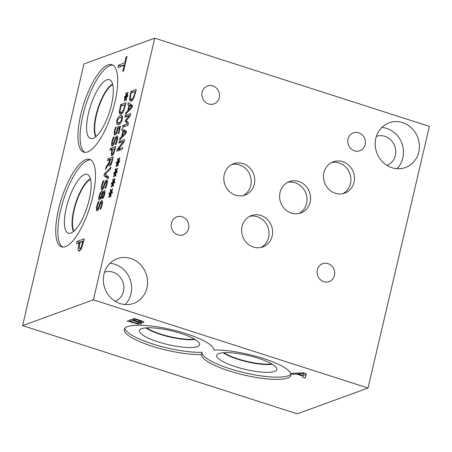 <?xml version="1.0" encoding="UTF-8"?>
<svg xmlns="http://www.w3.org/2000/svg" width="452" height="452" viewBox="0 0 452 452"><rect width="100%" height="100%" fill="white"/><g stroke="black" fill="none" stroke-linecap="round" stroke-linejoin="round"><path stroke-width="0.68" d="M154.742 38.171L83.97 63.969L22.6 325.626L297.258 413.829L368.03 388.031L429.4 126.374L154.742 38.171L93.372 299.823L368.03 388.031M290.856 373.561A45.934 10.549 13.2 0 1 290.998 375.2A45.934 10.549 13.2 0 1 244.566 375.143A45.934 10.549 13.2 0 1 201.502 354.549A45.934 10.549 13.2 0 1 151.313 345.916A45.934 10.549 13.2 0 1 124.306 329.412A45.934 10.549 13.2 0 1 170.737 329.468A45.934 10.549 13.2 0 1 213.802 350.063A45.934 10.549 13.2 0 1 260.748 357.673A45.934 10.549 13.2 0 1 290.828 373.482L303.518 372.77L306.326 373.674L305.038 378.109L302.631 377.341L303.049 376.115L296.501 374.013L292.964 374.233L290.879 373.482M297.924 373.923L303.224 375.623L303.902 373.555L297.924 373.923L298.128 373.075M303.902 373.555L304.043 372.94M292.964 374.233L293.167 373.352M296.501 374.013L296.698 373.154M303.049 376.115L303.168 375.606M305.038 378.109L305.705 375.273L303.569 374.584M306.179 373.629L305.705 375.273M201.502 354.549L202.027 352.311A45.934 10.549 13.2 0 1 154.104 344.401A45.934 10.549 13.2 0 1 124.837 328.355M290.992 374.019A45.934 10.549 13.2 0 1 242.656 372.329A45.934 10.549 13.2 0 1 202.027 352.311M22.6 325.626L93.372 299.823M139.645 322.299C141.482 323.061 141.968 323.621 141.097 323.971L137.713 323.982L127.278 321.027L134.357 318.445L143.126 321.457C144.069 321.948 144.228 322.299 143.6 322.508L139.645 322.299L139.736 321.892M141.521 323.638L141.097 323.971L141.278 323.186M143.962 322.219L143.6 322.508L143.753 321.847M135.832 319.474L133.764 320.225L139.216 321.813L141.086 321.79L140.951 321.242L135.832 319.474L135.956 318.959M141.086 321.79L141.092 320.626M133.764 320.225L134.165 318.513M132.978 320.513L130.362 321.468L136.408 323.203L138.679 323.225C139.284 323.067 139.188 322.784 138.385 322.378L132.978 320.513L133.38 318.801M138.385 322.378L138.549 321.683M130.362 321.468L130.764 319.756M138.679 323.225L139.318 321.835M139.679 322.287L139.77 321.897M137.713 323.982L137.866 323.349M104.18 194.27C104.491 192.851 104.401 192.185 103.909 192.281L102.028 195.936L102.785 196.908L104.18 194.27L104.627 194.411M104.983 192.546L103.909 192.281M103.576 197.309L102.429 196.936L103.638 197.185M102.141 194.066L101.355 192.919L99.615 195.965C99.259 197.575 99.4 198.304 100.033 198.145L102.141 194.066L102.672 194.236M101.333 196.202L102.095 196.445M103.067 193.337L101.355 192.919M100.926 198.552L99.739 198.168L100.977 198.451M99.66 200.01C98.711 200.163 98.519 198.869 99.084 196.134L100.316 192.676L101.74 191.083C102.344 190.88 102.627 191.484 102.581 192.897L104.259 190.467C105.096 190.326 105.243 191.529 104.706 194.083C104.039 196.727 103.259 198.264 102.372 198.71C101.847 198.88 101.587 198.338 101.593 197.083L99.282 200.038M101.593 197.083L103.384 197.654M102.372 198.71L102.09 198.722M102.604 192.891L103.197 193.083L102.581 192.897M108.672 176.704L108.237 178.557L103.966 175.8L104.429 173.828L110.915 167.144L110.457 169.105L105.096 174.534L108.672 176.704M104.429 173.828L105.463 174.161M103.966 175.8L106.672 176.664L106.909 175.636M108.418 177.794L106.672 176.664M112.271 158.957L110.248 159.697L109.57 163.675L110.231 164.144L111.152 163.014L112.271 158.957L112.797 159.127M111.152 163.014L111.723 163.2M111.124 164.573L109.87 164.172L111.186 164.449M109.842 166.02C109.068 166.234 108.768 165.477 108.932 163.754L105.446 169.483L106 167.116L109.158 162.002L109.65 159.912L107.508 160.692L107.938 158.872L113.316 156.912L111.384 164.036L109.842 166.02L109.412 166.053M108.932 163.754L109.666 163.986M107.938 158.872L110.367 159.652M112.542 159.047L112.842 158.934M109.65 159.912L110.158 160.076M109.158 162.002L109.683 162.172M106 167.116L106.74 167.353M114.706 148.555L112.565 149.335L111.91 153.386L112.525 153.878L113.576 152.59L114.706 148.555L115.237 148.725M113.452 154.302L112.209 153.9L113.508 154.194M112.102 155.765L111.186 155.002L111.955 149.561L109.949 150.29L110.378 148.471L115.757 146.51L113.768 153.663L111.689 155.793M110.378 148.471L112.808 149.25M114.983 148.646L115.277 148.533M111.955 149.561L112.475 149.725M115.102 134.978L114.09 134.238L114.356 131.063L115.503 127.362L116.266 127.08L114.972 130.865L114.836 132.724L115.548 133.108L116.503 132.046L117.786 127.046L120.554 126.035L118.791 133.56L118.158 133.792L119.509 128.035L118.074 128.554L116.735 133.091L115.102 134.978L114.622 135.007M119.509 128.035L120.046 128.204M117.786 127.046L120.142 127.803M116.503 132.046L117.102 132.238M114.836 132.724L116.559 133.436M115.503 127.362L116.085 127.549M122.515 117.831L120.062 117.65L118.328 118.706L117.266 120.972L117.362 122.791L118.882 122.684L120.644 121.582L121.673 119.368L121.402 117.43L122.52 117.786M117.362 122.791L120.249 123.758M122.272 119.153C121.577 122.113 120.305 123.91 118.447 124.549L117.091 124.701L116.672 121.192C117.356 118.221 118.633 116.418 120.498 115.78L121.859 115.627L122.272 119.153M121.707 117.526L122.56 116.938M119.085 124.26L119.13 123.402M125.001 104.678L120.859 106.186L120 111.237L120.588 112.588L121.272 112.525L123.503 109.808L125.001 104.678L125.526 104.847M123.503 109.808L124.08 109.994M119.221 112.446L120.667 104.593L126.046 102.632L123.735 110.819C122.848 112.797 121.876 114 120.814 114.424L120.102 114.475L119.221 112.446L121.921 113.316L121.921 113.017M120.667 104.593L123.097 105.372M125.272 104.768L125.571 104.661M121.944 113.661L121.921 113.316M125.944 97.496L124.436 101.022L124.176 100.57L125.667 97.27L124.34 97.818L124.611 96.66L125.91 96.236L125.825 93.536L126.362 92.779L126.351 95.762L127.859 92.236L128.114 92.7L126.622 95.988L127.95 95.44L127.679 96.598L126.385 96.999L126.458 99.739L125.922 100.48L125.944 97.496L126.402 97.643M126.622 95.988L127.741 96.349M126.351 95.762L126.673 95.864M125.825 93.536L126.362 93.705M125.91 96.236L127.351 96.7M124.611 96.66L126.39 97.231M125.667 97.27L126.396 97.502M124.176 100.57L124.577 100.694M114.723 139.64L115.729 137.199L116.91 135.956C117.814 135.803 117.966 137.154 117.367 140.007L116.062 144.211L115.209 144.521L116.718 140.352C117.113 138.572 117.051 137.73 116.537 137.826L115.283 139.922L114.339 142.838C113.678 144.77 113.011 145.843 112.345 146.052L111.497 145.228L111.847 141.826L113.322 137.171L114.22 136.843L112.497 141.465C112.051 143.482 112.113 144.391 112.678 144.194L113.898 142.205L114.723 139.64L115.316 139.826M112.345 146.052L111.994 146.069M117.695 138.126L116.537 137.826M115.729 137.199L117.718 137.837M113.627 144.583L112.469 144.211L113.667 144.51M113.322 137.171L113.977 137.38M104.435 183.501L105.44 181.06L106.621 179.817C107.525 179.67 107.678 181.02 107.079 183.868L105.774 188.077L104.92 188.388L106.429 184.218C106.825 182.438 106.762 181.597 106.248 181.693L104.994 183.789L104.05 186.704C103.389 188.637 102.723 189.704 102.056 189.919L101.208 189.089L101.559 185.687L103.033 181.037L103.932 180.71L102.208 185.331C101.762 187.348 101.824 188.258 102.389 188.06L103.61 186.071L104.435 183.501L105.028 183.693M102.056 189.919L101.706 189.936M107.406 181.992L106.248 181.693M105.44 181.06L107.429 181.704M103.338 188.45L102.18 188.077L103.378 188.377M103.033 181.037L103.689 181.246M99.559 204.298L100.564 201.858L101.745 200.615C102.649 200.462 102.802 201.812 102.203 204.666L100.898 208.869L100.045 209.18L101.553 205.01C101.943 203.236 101.886 202.394 101.372 202.485L100.118 204.581L99.174 207.496C98.508 209.429 97.847 210.502 97.18 210.711L96.332 209.886L96.683 206.485L98.157 201.829L99.056 201.502L97.333 206.123C96.886 208.14 96.948 209.05 97.513 208.852L98.734 206.863L99.559 204.298L100.146 204.485M97.18 210.711L96.83 210.734M102.531 202.784L101.372 202.485M100.564 201.858L102.553 202.496M98.463 209.242L97.304 208.869L98.502 209.169M98.157 201.829L98.813 202.044M79.411 251.007L78.207 250.001C77.987 249.041 78.168 247.334 78.738 244.871L79.219 242.843L76.58 243.803L77.139 241.402L84.219 238.825L81.603 248.244L79.411 251.007L78.868 251.041M117.915 67.563L118.475 65.167L124.718 62.89L126.136 56.833L126.972 56.528L123.571 71.037L122.735 71.343L124.153 65.286L117.915 67.563M65.404 246.651A45.934 14.792 107.8 0 1 61.568 246.86A45.934 14.792 107.8 0 1 59.918 203.982A45.934 14.792 107.8 0 1 85.823 159.601A45.934 14.792 107.8 0 1 89.66 159.392A45.934 14.792 107.8 0 1 91.31 202.27A45.934 14.792 107.8 0 1 65.404 246.651M87.62 151.951A45.934 14.792 107.8 0 1 83.784 152.16A45.934 14.792 107.8 0 1 82.134 109.282A45.934 14.792 107.8 0 1 108.034 64.902A45.934 14.792 107.8 0 1 111.87 64.692A45.934 14.792 107.8 0 1 113.52 107.57A45.934 14.792 107.8 0 1 87.62 151.951M110.491 193.948L108.983 197.479L108.723 197.021L110.215 193.722L108.881 194.27L109.152 193.117L110.457 192.688L110.373 189.987L110.909 189.23L110.898 192.213L112.407 188.687L112.661 189.156L111.164 192.445L112.497 191.897L112.226 193.049L110.926 193.456L111.006 196.191L110.469 196.936L110.491 193.948L110.949 194.094M115.316 173.365L113.808 176.896L113.554 176.438L115.045 173.139L113.712 173.687L113.983 172.534L115.288 172.11L115.198 169.404L115.74 168.652L115.723 171.636L117.232 168.104L117.486 168.573L115.995 171.862L117.328 171.314L117.057 172.472L115.757 172.873L115.831 175.608L115.294 176.353L115.316 173.365L115.774 173.511M122.283 149.25L116.904 151.211L117.384 149.166L123.441 141.408L118.803 143.098L119.204 141.397L124.582 139.436L123.978 142.03L118.424 149.103L122.678 147.55L122.283 149.25M121.769 130.453L122.204 128.605L126.498 131.266L125.972 133.515L119.509 140.097L119.961 138.176L121.757 136.385L122.984 131.148L121.769 130.453L124.475 131.317L124.741 130.182M133.99 97.672C133.103 99.649 132.131 100.852 131.069 101.276L130.357 101.327L129.475 99.299L130.922 91.445L136.301 89.479L133.99 97.672M127.837 104.598L128.266 102.757L132.56 105.418L132.035 107.666L125.571 114.249L126.023 112.328L127.82 110.531L129.046 105.299L127.837 104.598L130.538 105.469L130.803 104.327M127.888 125.345L122.509 127.306L122.938 125.486L127.571 123.797L125.26 121.362L125.52 120.255L129.504 115.559L124.871 117.249L125.266 115.548L130.645 113.588L130.063 116.079L126.266 120.594L128.481 122.814L127.888 125.345M117.729 163.076L116.22 166.602L115.966 166.15L117.458 162.85L116.124 163.398L116.396 162.24L117.701 161.816L117.61 159.115L118.153 158.358L118.136 161.341L119.644 157.816L119.899 158.279L118.407 161.567L119.74 161.019L119.469 162.178L118.17 162.579L118.243 165.319L117.706 166.059L117.729 163.076L118.187 163.223M112.904 183.659L111.395 187.184L111.141 186.732L112.627 183.433L111.299 183.981L111.571 182.823L112.87 182.399L112.785 179.698L113.322 178.941L113.311 181.924L114.819 178.399L115.074 178.862L113.582 182.15L114.91 181.602L114.638 182.761L113.345 183.162L113.418 185.902L112.881 186.642L112.904 183.659L113.362 183.806M113.582 182.15L114.701 182.512M113.311 181.924L113.633 182.026M112.785 179.698L113.322 179.868M112.87 182.399L114.311 182.862M111.571 182.823L113.35 183.393M112.627 183.433L113.356 183.665M111.141 186.732L111.537 186.857M118.407 161.567L119.526 161.929M118.136 161.341L118.464 161.449M117.61 159.115L118.147 159.285M117.701 161.816L119.142 162.279M116.396 162.24L118.175 162.81M117.458 162.85L118.187 163.082M115.966 166.15L116.362 166.274M125.266 115.548L127.537 116.277M129.504 115.559L130.136 115.763M125.52 120.255L126.328 120.514M125.26 121.362L127.876 122.204M127.571 123.797L128.204 124.001M122.938 125.486L125.368 126.266M129.538 105.576L128.549 109.808L131.577 106.762L129.538 105.576L132.312 106.486M131.577 106.762L132.199 106.966M128.549 109.808L129.6 110.147M129.046 105.299L131.752 106.163L130.538 105.469M127.82 110.531L128.882 110.876M126.023 112.328L127.114 112.678M135.255 91.53L131.114 93.039L130.255 98.09L130.843 99.434L131.526 99.372L133.752 96.66L135.255 91.53L135.781 91.7M133.752 96.66L134.329 96.847M130.922 91.445L133.351 92.225M135.527 91.615L135.826 91.507M129.475 99.299L132.176 100.169L132.176 99.864M132.193 100.508L132.176 100.169M123.475 131.425L122.481 135.662L125.515 132.617L123.475 131.425L126.249 132.334M125.515 132.617L126.136 132.815M122.481 135.662L123.532 135.995M122.984 131.148L125.684 132.018L124.475 131.317M121.757 136.385L122.82 136.724M119.961 138.176L121.051 138.527M118.424 149.103L120.69 149.832M119.204 141.397L121.469 142.126M123.441 141.408L124.074 141.612M117.384 149.166L120.085 150.036L120.334 149.719M115.995 171.862L117.113 172.218M115.723 171.636L116.051 171.737M115.198 169.404L115.735 169.579M115.288 172.11L116.729 172.568M113.983 172.534L115.763 173.105M115.045 173.139L115.768 173.376M113.554 176.438L113.949 176.568M111.164 192.445L112.288 192.801M110.898 192.213L111.22 192.32M110.373 189.987L110.904 190.162M110.457 192.688L111.898 193.151M109.152 193.117L110.938 193.688M110.215 193.722L110.943 193.959M108.723 197.021L109.118 197.151M82.84 241.521L80.021 242.549L79.156 247.877L79.964 248.515L81.349 246.826L82.84 241.521L83.535 241.741M81.185 249.08L79.552 248.555L81.264 248.933M77.139 241.402L79.846 242.272L83.744 240.854M79.676 242.99L79.846 242.272M79.219 242.843L79.897 243.057M80.835 249.668L80.868 248.979M121.096 66.404L121.181 66.032L125.08 64.613M118.475 65.167L121.181 66.032M124.153 65.286L124.865 65.517M126.136 56.833L126.848 57.065M124.718 62.89L125.43 63.116M237.746 359.244A28.871 6.633 13.2 0 1 223.192 352.724A28.871 6.633 13.2 0 0 237.746 359.238A28.871 6.633 13.2 0 0 272.268 364.233A28.871 6.633 13.2 0 1 237.746 359.244M258.278 358.289A30.889 7.096 13.2 0 1 276.918 369.075A30.889 7.096 13.2 0 1 235.322 366.657A30.889 7.096 13.2 0 1 216.887 354.995A30.889 7.096 13.2 0 1 258.278 358.289M223.847 352.679A28.566 6.56 -166.8 0 0 271.714 363.905M194.467 339.096A28.566 6.56 13.2 0 1 146.595 327.869M158.076 341.848A30.889 7.096 13.2 0 1 139.64 330.186A30.889 7.096 13.2 0 1 181.032 333.48A30.889 7.096 13.2 0 1 199.665 344.266A30.889 7.096 13.2 0 1 158.076 341.848M195.032 339.429A28.871 6.633 13.2 0 1 160.5 334.435A28.871 6.633 13.2 0 1 145.945 327.915M195.021 339.424A28.871 6.633 13.2 0 1 160.5 334.429A28.871 6.633 13.2 0 1 145.956 327.915M62.675 247.074A45.934 14.792 107.8 0 1 62.523 203.004A45.934 14.792 107.8 0 1 87.954 160.285A45.934 14.792 107.8 0 1 90.682 159.861M70.879 233.079A30.889 9.95 107.8 0 1 69.201 233.373A30.889 9.95 107.8 0 1 66.828 205.733A30.889 9.95 107.8 0 1 84.609 174.54A30.889 9.95 107.8 0 1 88.01 174.8A30.889 9.95 107.8 0 1 87.914 204.581A30.889 9.95 107.8 0 1 70.879 233.079M73.523 231.48A28.871 9.294 107.8 0 1 75.682 203.146A28.871 9.294 107.8 0 1 90.423 178.856A28.871 9.294 107.8 0 0 75.687 203.151A28.871 9.294 107.8 0 0 73.529 231.48M90.53 179.286A28.566 9.198 -72.2 0 0 76.06 203.27A28.566 9.198 -72.2 0 0 73.862 231.192M96.073 136.493A28.566 9.198 107.8 0 1 98.27 108.565A28.566 9.198 107.8 0 1 112.746 84.586M84.886 152.375A45.934 14.792 107.8 0 1 84.733 108.305A45.934 14.792 107.8 0 1 110.164 65.585A45.934 14.792 107.8 0 1 112.898 65.156M93.089 138.38A30.889 9.95 107.8 0 1 91.411 138.674A30.889 9.95 107.8 0 1 89.038 111.034A30.889 9.95 107.8 0 1 106.819 79.84A30.889 9.95 107.8 0 1 110.226 80.1A30.889 9.95 107.8 0 1 110.124 109.881A30.889 9.95 107.8 0 1 93.089 138.38M95.734 136.781A28.871 9.294 107.8 0 1 97.892 108.446A28.871 9.294 107.8 0 1 112.638 84.157A28.871 9.294 107.8 0 0 97.903 108.452A28.871 9.294 107.8 0 0 95.739 136.775M298.964 213.502A16.684 15.323 70 0 0 306.863 197.355A16.684 15.323 70 0 0 295.212 182.794A16.684 15.323 70 0 0 287.625 182.399M298.795 181.489A16.684 15.323 -110 0 1 310.535 197.078A16.684 15.323 -110 0 1 300.8 212.971A16.684 15.323 -110 0 1 291.376 213.107A16.684 15.323 -110 0 1 279.63 197.518A16.684 15.323 -110 0 1 289.37 181.625A16.684 15.323 -110 0 1 298.795 181.489M261.007 247.459A16.684 15.323 70 0 0 268.906 231.311A16.684 15.323 70 0 0 257.256 216.751A16.684 15.323 70 0 0 249.668 216.355M260.838 215.446A16.684 15.323 -110 0 1 272.579 231.034A16.684 15.323 -110 0 1 262.844 246.928A16.684 15.323 -110 0 1 253.419 247.063A16.684 15.323 -110 0 1 241.679 231.475A16.684 15.323 -110 0 1 251.414 215.581A16.684 15.323 -110 0 1 260.838 215.446M342.887 193.654A16.684 15.323 70 0 0 350.786 177.506A16.684 15.323 70 0 0 339.136 162.946A16.684 15.323 70 0 0 331.548 162.55M342.712 161.641A16.684 15.323 -110 0 1 354.458 177.229A16.684 15.323 -110 0 1 344.723 193.123A16.684 15.323 -110 0 1 335.299 193.253A16.684 15.323 -110 0 1 323.553 177.664A16.684 15.323 -110 0 1 333.293 161.776A16.684 15.323 -110 0 1 342.712 161.641M243.176 195.603A16.684 15.323 70 0 0 251.075 179.455A16.684 15.323 70 0 0 239.424 164.895A16.684 15.323 70 0 0 231.836 164.5M243.006 163.59A16.684 15.323 -110 0 1 254.747 179.178A16.684 15.323 -110 0 1 245.012 195.072A16.684 15.323 -110 0 1 235.588 195.207A16.684 15.323 -110 0 1 223.847 179.619A16.684 15.323 -110 0 1 233.582 163.726A16.684 15.323 -110 0 1 243.006 163.59M182.139 216.796A9.52 8.746 -110 0 1 188.846 225.695A9.52 8.746 -110 0 1 183.286 234.763A9.52 8.746 -110 0 1 177.907 234.842A9.52 8.746 -110 0 1 171.206 225.943A9.52 8.746 -110 0 1 176.766 216.875A9.52 8.746 -110 0 1 182.139 216.796M358.713 132.781A9.52 8.746 -110 0 1 365.414 141.679A9.52 8.746 -110 0 1 359.86 150.748A9.52 8.746 -110 0 1 354.481 150.827A9.52 8.746 -110 0 1 347.774 141.928A9.52 8.746 -110 0 1 353.334 132.86A9.52 8.746 -110 0 1 358.713 132.781M328.016 263.646A9.52 8.746 -110 0 1 334.723 272.539A9.52 8.746 -110 0 1 329.163 281.613A9.52 8.746 -110 0 1 323.785 281.692A9.52 8.746 -110 0 1 317.084 272.793A9.52 8.746 -110 0 1 322.643 263.719A9.52 8.746 -110 0 1 328.016 263.646M212.802 85.92A9.52 8.746 -110 0 1 219.502 94.818A9.52 8.746 -110 0 1 213.949 103.892A9.52 8.746 -110 0 1 208.57 103.966A9.52 8.746 -110 0 1 201.863 95.067A9.52 8.746 -110 0 1 207.423 85.999A9.52 8.746 -110 0 1 212.802 85.92M396.867 168.692A23.803 21.866 70 0 0 402.709 146.007A23.803 21.866 70 0 0 386.686 128.419A23.803 21.866 70 0 0 381.833 127.453M386.98 165.392A15.464 14.204 70 0 0 395.703 150.606A15.464 14.204 70 0 0 384.827 136.323A15.464 14.204 70 0 0 376.386 136.346M402.591 122.616A23.803 21.866 -110 0 1 419.349 144.86A23.803 21.866 -110 0 1 405.455 167.539A23.803 21.866 -110 0 1 392.014 167.732A23.803 21.866 -110 0 1 375.25 145.487A23.803 21.866 -110 0 1 389.149 122.808A23.803 21.866 -110 0 1 402.591 122.616M125.034 304.546A23.803 21.866 70 0 0 130.877 281.862A23.803 21.866 70 0 0 114.853 264.267A23.803 21.866 70 0 0 110 263.307M115.147 301.247A15.464 14.204 70 0 0 123.871 286.455A15.464 14.204 70 0 0 112.994 272.172A15.464 14.204 70 0 0 104.553 272.194M130.758 258.471A23.803 21.866 -110 0 1 147.516 280.715A23.803 21.866 -110 0 1 133.622 303.394A23.803 21.866 -110 0 1 120.181 303.58A23.803 21.866 -110 0 1 103.423 281.342A23.803 21.866 -110 0 1 117.317 258.663A23.803 21.866 -110 0 1 130.758 258.471M138.018 320.174L138.137 319.66M135.566 321.344L135.685 320.841M132.204 322.609L132.323 322.095M99.084 196.134L99.547 196.281M100.316 192.676L101.237 192.97M111.842 160.771L112.367 160.94M113.576 152.59L114.141 152.77M114.356 150.07L114.881 150.233M111.593 151.104L112.119 151.273M111.186 155.002L112.599 155.454M117.277 129.713L117.797 129.877M114.356 131.063L114.893 131.233M114.09 134.238L115.582 134.713M120.644 121.582L121.345 121.808M120.498 115.78L122.498 116.424M116.672 121.192L117.187 121.356M124.673 106.067L125.198 106.237M121.272 112.525L122.548 112.932M119.927 107.745L120.452 107.915M111.847 141.826L112.378 141.996M111.497 145.228L112.893 145.674M116.718 140.352L117.243 140.521M113.898 142.205L114.486 142.391M101.559 185.687L102.09 185.862M101.208 189.089L102.604 189.541M106.429 184.218L106.954 184.388M103.61 186.071L104.197 186.258M96.683 206.485L97.214 206.654M96.332 209.886L97.728 210.333M101.553 205.01L102.079 205.18M98.734 206.863L99.321 207.056M134.928 92.92L135.453 93.089M131.526 99.372L132.798 99.785M130.182 94.598L130.707 94.767M81.349 246.826L82.094 247.063M82.377 243.509L83.066 243.73M78.738 244.871L79.433 245.097M78.207 250.001L80.066 250.6M141.318 321.609L141.516 320.773M116.486 133.572L115.153 133.142M120.588 112.588L122.373 113.158M130.843 99.434L132.628 100.011"/></g></svg>
